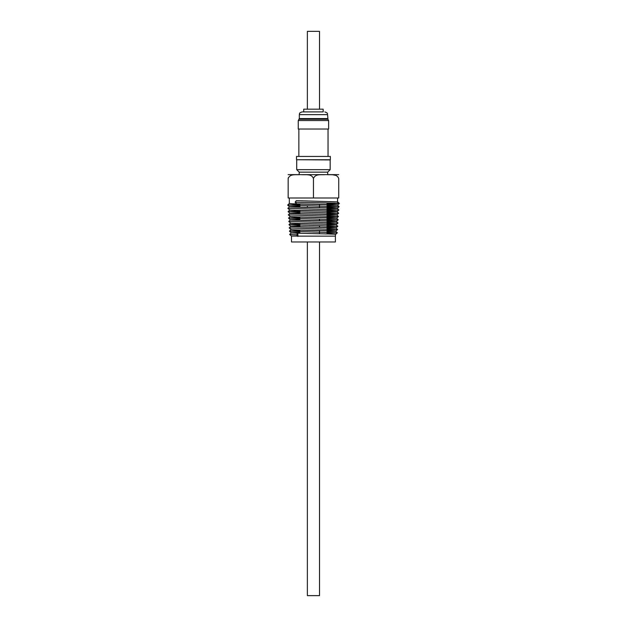 <?xml version="1.0" encoding="UTF-8"?>
<svg xmlns="http://www.w3.org/2000/svg" width="627" height="627" viewBox="0 0 627 627"><rect width="100%" height="100%" fill="white"/><g stroke="black" fill="none" stroke-linecap="round" stroke-linejoin="round"><path stroke-width="0.94" d="M319.519 241.975L319.519 595.65L307.371 595.65L307.371 241.975M319.519 233.746L319.519 230.603M319.519 227.217L319.519 225.61M319.519 220.688L319.519 219.082M319.519 207.631L319.519 204.48M307.371 207.357L307.371 205.774M323.171 111.912L323.171 109.184L303.719 109.184L303.719 111.912L302.042 111.912L323.171 111.912M328.626 120.533L298.264 120.533L298.264 129.029L328.626 129.029L328.626 120.533L327.843 119.185M327.568 118.574L299.322 118.574L298.93 119.248L327.96 119.248L327.568 114.631C326.894 113.753 328.854 113.44 324.849 111.912M306.964 156.436L330.374 156.436L330.374 159.744L296.516 159.744L296.516 156.436L306.964 156.436M330.178 169.666L296.712 169.666L299.204 172.159L327.686 172.159L330.178 169.666L330.178 159.932L296.516 159.744M337.067 203.226L337.577 203.266L337.679 201.87L296.305 200.656L295.098 202.231L296.775 203.838L293.248 203.838C304.816 204.277 338.823 204.715 337.483 205.162L337.491 205.045C338.588 204.637 310.796 204.237 296.775 203.838M337.577 201.831L337.577 197.999M326.988 207.239L339.121 206.73L287.652 205.092L289.321 203.501L289.313 197.999M289.313 203.516L293.248 203.838M291.273 232.789L297.841 233.315L297.927 236.136L335.398 236.136L335.508 234.42C336.895 233.871 289.933 233.33 291.273 232.782L299.902 232.311M291.061 229.639C289.713 230.18 337.13 230.728 335.719 231.269L335.727 231.151C337.122 230.611 289.69 230.062 291.046 229.521L289.415 231.175L299.902 230.681M326.988 233.322L337.365 232.836L335.719 231.261L326.988 231.747M326.988 226.802L337.804 226.284L288.976 224.678L290.834 226.378C289.462 226.919 337.35 227.46 335.947 228.009L335.954 227.891C337.365 227.35 289.447 226.794 290.826 226.261L299.902 225.775M326.988 223.541L338.024 223.016L288.757 221.409L290.614 223.11C289.219 223.659 337.6 224.2 336.166 224.748L336.174 224.623C337.608 224.082 289.227 223.533 290.607 222.993M326.988 220.281L338.243 219.779L288.538 218.149L290.395 219.85C289 220.398 337.82 220.931 336.385 221.48L336.393 221.362C337.828 220.814 288.984 220.273 290.387 219.732L299.902 219.238M290.176 216.589C288.749 217.13 338.055 217.671 336.605 218.22L336.613 218.102C338.071 217.553 288.741 217.013 290.168 216.464L288.538 218.125L299.902 217.616M336.385 221.378L338.243 219.779L336.597 218.204L326.988 218.713M326.988 213.76L338.682 213.227L288.099 211.62L289.956 213.321C288.53 213.862 338.298 214.41 336.824 214.951L336.832 214.834C338.298 214.293 288.522 213.744 289.948 213.204L299.902 212.71M289.729 209.951L289.737 210.061C288.295 210.601 338.517 211.142 337.044 211.691L337.052 211.573C338.533 211.033 288.279 210.476 289.729 209.943M287.652 205.092L289.517 206.792C288.052 207.341 338.768 207.882 337.263 208.43L337.271 208.305C338.776 207.764 288.044 207.216 289.509 206.675L299.902 206.173M326.988 210.5L338.901 209.99L337.255 208.415L326.988 208.932M335.398 236.136L335.398 241.975L291.492 241.975L291.492 236.058L297.927 236.136M299.902 232.429L291.414 232.844M326.988 231.629L335.578 231.214M326.988 230.062L337.585 229.568L335.939 227.993L326.988 228.487M326.988 228.369L335.798 227.946M337.804 226.284L336.158 224.732L326.988 225.226M299.902 225.892L290.983 226.316M326.988 225.109L336.025 224.685M338.024 223.016L336.378 221.472L326.988 221.974M326.988 221.848L336.237 221.425M299.902 219.364L290.544 219.787M326.988 218.588L336.448 218.157M326.988 217.02L338.462 216.519L336.817 214.943L326.988 215.445M326.988 215.327L336.668 214.896M338.682 213.227L337.036 211.675L326.988 212.185M299.902 212.827L290.105 213.266M326.988 212.067L336.895 211.628M326.988 208.807L337.114 208.368M337.263 208.321L339.121 206.73L337.475 205.154L326.988 205.672M299.902 206.291L289.674 206.738M326.988 205.546L337.334 205.107M299.902 226.739L299.902 223.596M299.902 213.697L299.902 210.562M299.902 207.176L299.902 204.041M326.988 233.942L326.988 230.791M326.988 230.673L326.988 227.53M326.988 227.405L326.988 224.262M326.988 224.137L326.988 220.994M326.988 220.876L326.988 217.726M326.988 217.608L326.988 214.458M326.988 214.34L326.988 211.189M326.988 211.072L326.988 207.929M326.988 207.803L326.988 204.661M326.988 204.543L326.988 203.203M319.519 109.184L319.519 31.35L307.371 31.35L307.371 109.184M324.472 174.643L302.418 174.643L324.472 174.643M297.841 233.315L296.649 234.866L289.635 234.443L291.5 236.058M337.365 232.813L289.415 231.175M335.719 231.167L337.585 229.545L289.196 227.938L290.842 226.363M290.622 223.102L288.976 224.654L299.902 224.152M288.757 221.409L290.403 219.834M336.605 218.11L338.47 216.495L288.318 214.889L289.964 213.313M289.745 210.045L288.099 211.597L299.902 211.087M338.901 209.967L287.871 208.36L289.525 206.785M287.652 205.068L299.902 204.551M326.988 203.979L339.348 203.462L334.771 203.132L295.098 202.231M296.649 234.866L297.927 236.442M313.445 197.999L338.721 197.999L338.721 178.538C336.887 173.483 330.805 175.035 326.926 174.643L325.241 174.643C321.361 175.043 315.318 173.467 313.445 178.538L313.445 197.999L288.169 197.999L288.169 178.538C290.042 173.467 296.085 175.043 299.965 174.643L301.65 174.643C305.529 175.035 311.603 173.483 313.445 178.538M288.334 177.684L288.169 178.538M335.406 175.309L333.055 174.847M288.169 174.643L299.197 174.643L299.204 172.159M327.686 172.159L327.686 174.643L338.721 174.643M299.322 118.574L299.322 114.631L327.568 114.631M328.039 129.029L328.039 156.436M296.712 159.932L296.712 169.666M337.365 232.836L335.5 234.435M289.423 231.206L291.281 232.797M289.196 227.938L291.061 229.537M337.804 226.308L335.947 227.899M338.024 223.047L336.166 224.638M288.318 214.889L290.176 216.48M338.682 213.251L336.824 214.849M338.901 209.99L337.044 211.581M287.871 208.36L289.737 209.951M339.348 203.462L337.483 205.06M291.289 232.891L289.635 234.443M339.348 203.438L337.679 201.87M298.852 129.029L298.852 156.436M299.322 114.631C299.98 113.683 298.17 113.283 302.042 111.912M298.264 120.533L299.048 119.185"/></g></svg>
